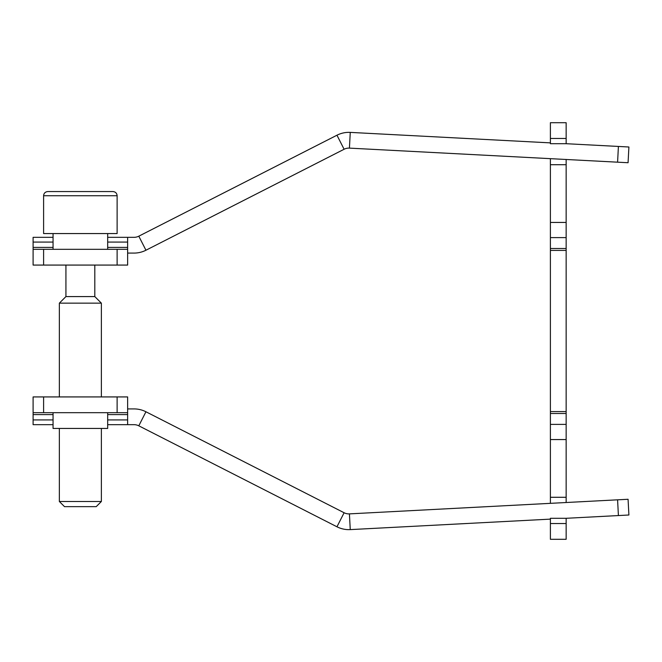 <?xml version="1.0" encoding="UTF-8"?>
<svg xmlns="http://www.w3.org/2000/svg" width="662" height="662" viewBox="0 0 662 662"><rect width="100%" height="100%" fill="white"/><g stroke="black" fill="none" stroke-linecap="round" stroke-linejoin="round"><path stroke-width="0.99" d="M107.674 237.327L134.03 237.327A10.501 10.501 0 0 0 138.797 236.185L336.958 135.214A26.257 26.257 0 0 1 350.256 132.392L550.395 142.876M127.634 253.083L134.03 253.083A26.257 26.257 0 0 0 145.946 250.228L344.108 149.256L336.958 135.214M617.588 162.182L628.072 162.728L628.9 146.997L618.407 146.443L617.588 162.182L349.428 148.123A10.501 10.501 0 0 0 344.108 149.256M566.151 138.457L566.151 122.702L550.395 122.702L550.395 138.457L566.151 138.457L566.151 143.704L618.407 146.443M117.124 265.073L127.634 265.073L127.634 249.317L33.1 249.317L33.1 265.073L117.124 265.073L117.124 249.317M53.059 237.327L33.1 237.327L33.1 249.317M127.634 249.317L127.634 237.327M127.634 265.073L127.634 260.323M33.1 260.323L33.1 265.073M550.395 519.124L350.256 529.608A26.257 26.257 0 0 1 336.958 526.787L138.797 425.815A10.501 10.501 0 0 0 134.03 424.673L107.674 424.673M127.634 424.673L127.634 396.927L33.1 396.927L33.1 412.683L33.1 401.677M117.124 396.927L117.124 412.683L33.1 412.683L33.1 424.673L53.059 424.673M336.958 526.787L344.108 512.744L145.946 411.772A26.257 26.257 0 0 0 134.03 408.917L127.634 408.917M617.588 499.818L618.407 515.557L628.9 515.003L628.072 499.272L617.588 499.818L349.428 513.878L350.256 529.608M618.407 515.557L566.151 518.296L566.151 523.543L550.395 523.543L550.395 539.298L566.151 539.298L566.151 523.543M117.124 412.683L127.634 412.683M344.108 512.744A10.501 10.501 0 0 0 349.428 513.878M33.1 407.014L33.1 408.917M107.674 412.683L107.674 428.438L53.059 428.438L53.059 412.683M566.151 413.493L566.151 248.507L550.395 248.507L550.395 413.493L566.151 413.493L566.151 424.383L550.395 424.383L550.395 439.56L566.151 439.56L566.151 424.383M566.151 439.56L566.151 502.516M566.151 159.484L566.151 222.44L550.395 222.44L550.395 237.617L566.151 237.617L566.151 222.44M566.151 237.617L566.151 248.507M550.395 248.507L550.395 237.617M550.395 424.383L550.395 413.493M550.395 222.44L550.395 164.714L566.151 164.714L550.395 164.714L550.395 158.657M550.395 503.343L550.395 497.286L566.151 497.286M550.395 497.286L550.395 439.56M566.151 518.296L550.395 518.296L550.395 523.543M566.151 143.704L550.395 143.704L550.395 138.457M65.927 265.073L65.927 296.584L94.807 296.584L94.807 265.073M117.124 195.745L117.124 233.562L43.601 233.562L43.601 195.745L117.124 195.745C116.901 193.221 115.502 191.823 112.929 191.55L48.343 191.55M94.807 296.584L101.369 303.146L59.357 303.146L59.357 396.927L59.357 303.146L65.927 296.584M69.237 506.653L96.213 506.653L101.369 501.498L59.357 501.498L64.512 506.653L69.237 506.653M57.172 191.55L62.832 191.55M67.408 191.55L112.929 191.55M350.256 132.392L349.428 148.123M43.601 265.073L43.601 249.317M33.1 247.414L53.059 247.414M107.674 247.414L127.634 247.414M127.634 242.077L107.674 242.077M53.059 242.077L33.1 242.077M138.797 236.185L145.946 250.228M33.1 419.923L53.059 419.923M107.674 419.923L127.634 419.923M43.601 412.683L43.601 396.927M145.946 411.772L138.797 425.815M127.634 414.586L107.674 414.586M53.059 414.586L33.1 414.586M53.059 233.562L53.059 249.317M107.674 233.562L107.674 249.317M550.395 411.582L566.151 411.582M566.151 250.418L550.395 250.418M59.357 428.438L59.357 501.498L59.357 428.438M101.369 303.146L101.369 396.927M101.369 428.438L101.369 501.498M43.601 195.745C43.833 193.221 45.231 191.823 47.805 191.55"/></g></svg>
